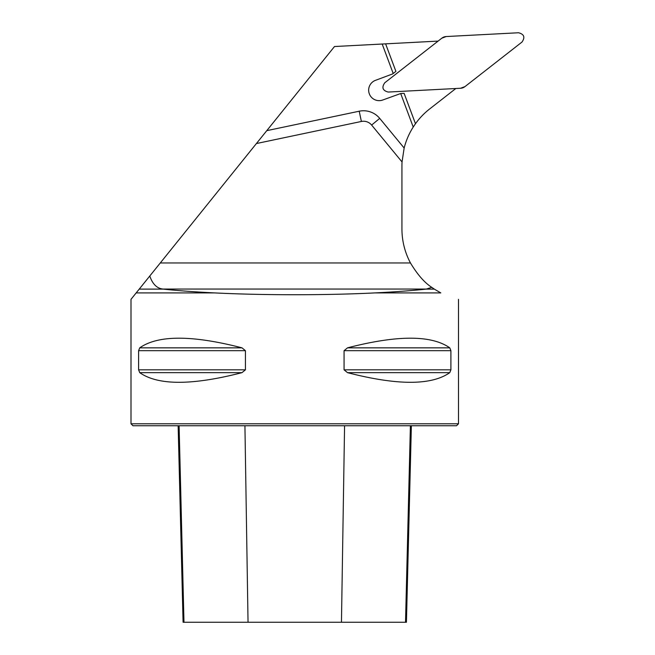 <?xml version="1.0" encoding="UTF-8"?>
<svg xmlns="http://www.w3.org/2000/svg" width="655" height="655" viewBox="0 0 655 655"><rect width="100%" height="100%" fill="white"/><g stroke="black" fill="none" stroke-linecap="round" stroke-linejoin="round"><path stroke-width="0.98" d="M438.097 41.101L334.492 46.53L266.781 130.656L359.218 111.211A20.96 20.96 0 0 1 379.712 118.383L404.151 148.038L402.047 161.957L371.622 125.056A10.48 10.48 0 0 0 361.38 121.462L256.4 143.551L266.781 130.656M455.823 88.515L429.631 108.976A72.05 72.05 0 0 0 415.475 123.721L413.223 127.045A72.05 72.05 0 0 0 404.151 148.038M431.784 287.357L426.151 289.117L434.322 289.117L431.784 287.357C424.563 282.731 417.456 274.601 410.464 262.958A72.05 72.05 0 0 1 401.941 228.972L401.941 165.748A72.05 72.05 0 0 1 402.047 161.957M413.223 127.045L400.688 93.526L404.119 93.346L415.475 123.721M385.615 43.852L395.907 71.379L392.64 73.925L375.462 80.352A10.48 10.48 0 0 0 369.109 93.215L369.567 94.443A10.48 10.48 0 0 0 382.807 99.986L400.688 93.526M393.197 73.491L382.184 44.032M458.5 299.335L458.5 423.785L131 423.785L131 299.335L136.166 292.916L214.693 292.916C194.871 291.933 177.759 290.664 163.349 289.117L139.228 289.117L136.166 292.916M256.4 143.551L139.228 289.117M149.782 276.001C152.5 283.992 156.848 288.339 162.841 289.052L163.349 289.117M426.151 289.117C411.758 290.664 394.646 291.933 374.807 292.916L440.807 292.916C464.289 301.939 464.289 301.939 440.807 292.916L434.322 289.117M214.693 292.916C263.392 295.339 326.116 295.339 374.807 292.916M138.606 369.821L138.606 350.679L139.736 347.838C158.068 334.975 192.144 334.975 241.99 347.838L245.428 350.679L245.428 369.821L241.99 372.654C192.144 385.517 158.068 385.517 139.736 372.654L138.606 369.821L245.428 369.821M449.772 347.838L450.902 350.679L450.902 369.821L449.772 372.654C431.44 385.517 397.356 385.517 347.518 372.654L344.072 369.821L344.072 350.679L347.518 347.838C397.356 334.975 431.44 334.975 449.772 347.838L347.518 347.838M458.5 423.785L456.535 425.75L132.965 425.75L131 423.785M178.144 425.75L183.081 622.25L406.427 622.25L411.365 425.75M388.243 92.052L460.563 88.261A7.835 7.803 69.5 0 0 464.944 86.624L522.002 42.043C525.294 37.286 524.139 34.191 518.531 32.758L446.211 36.541A7.835 7.803 -110.5 0 0 441.838 38.178L384.772 82.767C381.48 87.524 382.635 90.619 388.243 92.052M460.563 88.261L388.243 92.052C382.643 90.619 381.48 87.524 384.772 82.767L441.838 38.178L446.211 36.541L518.531 32.758C524.139 34.191 525.294 37.286 522.002 42.043L464.944 86.624L460.563 88.261M344.571 425.75L341.46 622.25M410.398 425.75L405.519 622.25M179.102 425.75L183.981 622.25M244.929 425.75L248.04 622.25M347.518 372.654L449.772 372.654M344.072 369.821L450.902 369.821M344.072 350.679L450.902 350.679M139.736 347.838L241.99 347.838M138.606 350.679L245.428 350.679M139.736 372.654L241.99 372.654M361.38 121.462L359.218 111.211M371.622 125.056L379.712 118.383M426.659 289.052L162.841 289.052M160.287 262.958L410.464 262.958"/></g></svg>

